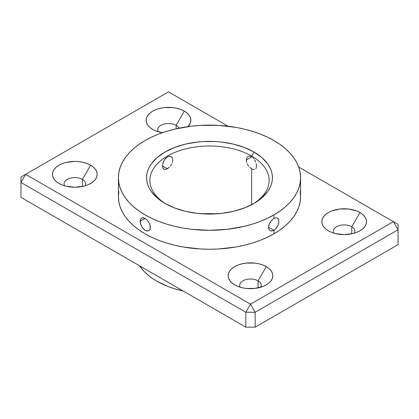 <?xml version="1.0" encoding="UTF-8"?>
<svg xmlns="http://www.w3.org/2000/svg" width="419" height="419" viewBox="0 0 419 419"><rect width="100%" height="100%" fill="white"/><g stroke="black" fill="none" stroke-linecap="round" stroke-linejoin="round"><path stroke-width="0.63" d="M162.787 163.724L163.855 160.833L165.411 158.518L167.338 156.895L169.365 156.235L167.338 156.895L164.573 159.608L163.274 162.137L162.504 166.003L167.338 168.794L162.504 166.003L163.274 168.752L164.573 169.501L166.343 169.271L169.36 167.233L167.338 168.794L165.416 169.506L163.855 169.25L162.703 167.595M170.297 166.196L171.141 165.044L170.297 166.196M171.842 163.808L171.141 165.044L171.842 163.808M172.811 160.058L172.366 162.535L172.811 160.058L172.371 157.979L172.811 160.058M171.848 157.198L172.371 157.979L171.146 156.627L171.848 157.198M170.308 156.303L171.146 156.627L169.365 156.235L170.308 156.303M140.14 221.279L145.089 218.425L147.09 220.001L149.515 223.463L150.342 226.019L150.023 229.303L149.51 230.078L148.834 230.628L147.09 230.995L145.084 230.324L142.287 227.632L140.501 223.798L140.234 220.179L141.549 218.006L143.146 217.723L145.089 218.425L140.14 221.279L140.946 218.514L142.287 217.739L145.089 218.425L147.09 220.001L149.515 223.463L150.447 227.229L150.023 229.303L148.834 230.628L148.012 230.937L145.084 230.324L143.141 228.711L140.946 225.123L140.14 221.279M246.189 160.053L251.662 156.895L249.64 156.235L248.697 156.303L247.158 157.193L246.189 160.053L246.629 162.53L246.189 160.053L247.158 157.193L248.697 156.303L249.64 156.235L251.662 156.895L251.662 156.083A59.624 34.421 0 0 0 167.919 155.753A59.624 34.421 0 0 0 166.202 204.09A59.624 34.421 180 0 1 149.876 180.427A59.624 34.421 180 0 1 186.685 148.625A59.624 34.421 180 0 1 251.662 156.083L251.662 156.895L246.189 160.053M247.158 163.808L247.859 165.039L247.158 163.808M248.703 166.196L247.859 165.039L248.703 166.196M251.662 168.794L249.64 167.228L251.662 168.794L251.662 204.697L251.662 168.794L253.589 169.506L251.662 168.794M254.422 169.501L253.589 169.506L254.422 169.501M255.726 168.752L256.15 168.029L255.726 168.752M256.297 167.6L256.496 166.118M275.854 228.716L273.911 230.324L268.553 227.229L268.977 224.736L270.988 221.043L273.911 218.425L276.713 217.739L278.054 218.514L278.499 219.247L278.86 221.284L278.054 225.129L276.708 227.632L274.911 229.628L271.905 230.995L270.978 230.937L269.48 230.068L268.658 228.334L268.553 227.224L269.485 223.458L270.988 221.043L273.911 218.425L273.911 214.91A91.091 52.59 180 0 1 174.639 226.307A91.091 52.59 180 0 1 118.409 177.719A91.091 52.59 180 0 1 145.089 140.533A91.091 52.59 180 0 1 244.361 129.131A91.091 52.59 180 0 1 300.591 177.719A91.091 52.59 180 0 1 273.911 214.91L273.911 218.425L276.713 217.739L278.054 218.514L278.766 220.179L278.766 222.505L278.054 225.129L275.854 228.716M202.681 213.842A59.624 34.421 180 0 1 216.319 213.842A59.624 34.421 0 0 0 202.681 213.842M254.003 152.029L251.662 156.083A59.624 34.421 180 0 1 269.124 180.427A59.624 34.421 180 0 1 252.798 204.09A59.624 34.421 0 0 0 251.662 156.083L254.003 152.029L244.466 147.509L233.582 144.152L221.777 142.083L215.67 141.559L203.33 141.559L197.223 142.083L185.418 144.152L174.534 147.509L164.997 152.029L157.172 157.534L151.353 163.819L149.274 167.176L147.771 170.633L146.865 174.157L146.566 177.719L146.865 181.28L147.771 184.81L149.274 188.267L151.353 191.624L157.172 197.909L164.997 203.414A62.934 36.338 180 0 1 164.997 152.029A62.934 36.338 180 0 1 254.003 152.029A62.934 36.338 180 0 1 254.003 203.414L261.828 197.909L267.647 191.624L269.726 188.267L271.229 184.81L272.135 181.28L272.434 177.719L272.135 174.157L271.229 170.633L269.726 167.176L267.647 163.819L261.828 157.534L254.003 152.029M139.763 265.924A74.53 43.031 0 0 0 183.208 291.006L174.367 288.691L168.092 286.523L156.8 281.17L151.888 278.043L147.53 274.649L143.769 271.03L139.763 265.924M118.849 191.499L118.409 196.652A91.091 52.59 0 0 0 174.639 245.241A91.091 52.59 0 0 0 273.911 233.839L273.911 230.324L273.911 233.839A91.091 52.59 0 0 0 300.591 196.652L300.151 191.499M252.652 157.596L253.584 158.513L252.652 157.596M254.427 159.608L255.145 160.833L254.427 159.608M255.726 162.143L255.145 160.833L255.726 162.143M256.496 165.903L256.213 163.724M118.409 177.719L118.409 196.652L118.849 201.806L120.159 206.913L122.332 211.92L125.344 216.78L129.162 221.447L133.761 225.872L139.087 230.015L145.089 233.839L151.715 237.306L158.89 240.38L166.558 243.036L174.639 245.241L183.056 246.98L200.57 248.991L209.5 249.242L218.43 248.991L235.944 246.98L244.361 245.241L252.442 243.036L260.11 240.38L267.285 237.306L273.911 233.839L279.913 230.015L285.239 225.872L289.838 221.447L293.656 216.78L296.668 211.92L298.841 206.913L300.151 201.806L300.591 196.652L300.591 177.719L300.151 182.878L298.841 187.979L296.668 192.986L293.656 197.847L289.838 202.513L285.239 206.939L279.913 211.087L273.911 214.91L267.285 218.372L260.11 221.447L252.442 224.102L244.361 226.307L227.271 229.303L209.5 230.314L191.729 229.303L183.056 228.046L174.639 226.307L166.558 224.102L158.89 221.447L151.715 218.372L145.089 214.91L139.087 211.087L133.761 206.939L129.162 202.513L125.344 197.847L122.332 192.986L120.159 187.979L118.849 182.878L118.409 177.719L118.849 172.565L120.159 167.459L122.332 162.457L125.344 157.596L129.162 152.93L133.761 148.504L139.087 144.356L145.089 140.533L151.715 137.065L158.89 133.991L166.558 131.341L174.639 129.131L191.729 126.14L200.57 125.381L218.43 125.381L235.944 127.397L244.361 129.131L252.442 131.341L260.11 133.991L267.285 137.065L273.911 140.533L279.913 144.356L285.239 148.504L289.838 152.93L293.656 157.596L296.668 162.457L298.841 167.459L300.151 172.565L300.591 177.719M164.997 203.414L174.534 207.934L185.418 211.291L197.223 213.36L209.5 214.057L221.777 213.36L233.582 211.291L244.466 207.934L254.003 203.414A62.934 36.338 180 0 1 164.997 203.414M268.972 229.298L268.553 227.224L273.911 230.324L270.978 230.937L269.48 230.068L268.972 229.298M351.792 226.742A10.763 6.217 0 0 0 338.468 225.867A10.763 6.217 0 0 0 334.001 233.163A10.763 6.217 180 0 1 333.414 231.136A10.763 6.217 180 0 1 340.06 225.396A10.763 6.217 180 0 1 351.792 226.742L351.792 233.807L351.792 226.742A10.763 6.217 180 0 1 354.945 231.136A10.763 6.217 180 0 1 354.354 233.163A10.763 6.217 0 0 0 351.792 226.742L359.989 212.543L351.792 226.742M328.37 230.796L328.37 230.796A22.359 12.91 180 0 1 328.37 212.543A22.359 12.91 180 0 1 359.989 212.543L362.77 214.497L364.834 216.733L366.106 219.153L366.536 221.672L366.106 224.191L364.834 226.611L362.77 228.842L359.989 230.796L356.6 232.404L352.735 233.598L344.177 234.577L335.624 233.598L331.759 232.404L328.37 230.796L325.589 228.842L323.52 226.611L322.248 224.191L321.818 221.672L322.248 219.153L323.52 216.733L325.589 214.497L328.37 212.543L331.759 210.935L339.814 209.008L348.54 209.008L356.6 210.935L359.989 212.543A22.359 12.91 180 0 1 359.989 230.796A22.359 12.91 180 0 1 328.37 230.796M258.104 280.835A10.763 6.217 0 0 0 244.78 279.96A10.763 6.217 0 0 0 240.312 287.256A10.763 6.217 180 0 1 239.726 285.229A10.763 6.217 180 0 1 246.372 279.483A10.763 6.217 180 0 1 258.104 280.835L258.104 287.9L258.104 280.835A10.763 6.217 180 0 1 261.257 285.229A10.763 6.217 180 0 1 260.665 287.256A10.763 6.217 0 0 0 258.104 280.835L266.301 266.636L258.104 280.835M234.677 284.889L234.677 284.889A22.359 12.91 180 0 1 234.677 266.636A22.359 12.91 180 0 1 266.301 266.636L269.082 268.589L271.145 270.821L272.418 273.246L272.848 275.76L272.418 278.279L271.145 280.704L269.082 282.935L266.301 284.889L262.912 286.496L254.852 288.424L246.126 288.424L241.931 287.685L238.065 286.496L234.677 284.889L231.901 282.935L229.832 280.704L228.559 278.279L228.13 275.76L228.559 273.246L229.832 270.821L231.901 268.589L234.677 266.636L238.065 265.028L241.931 263.834L246.126 263.101L254.852 263.101L259.047 263.834L262.912 265.028L266.301 266.636A22.359 12.91 180 0 1 266.301 284.889A22.359 12.91 180 0 1 234.677 284.889M176.121 125.323A10.763 6.217 0 0 0 162.802 124.448A10.763 6.217 0 0 0 158.335 131.744A10.763 6.217 180 0 1 157.743 129.717A10.763 6.217 180 0 1 164.389 123.972A10.763 6.217 180 0 1 176.121 125.323L176.121 128.785L176.121 125.323A10.763 6.217 180 0 1 178.939 128.177A10.763 6.217 0 0 0 176.121 125.323L184.323 111.124L176.121 125.323M152.699 129.377L152.699 129.377A22.359 12.91 180 0 1 152.699 111.124A22.359 12.91 180 0 1 184.323 111.124L187.099 113.078L189.168 115.309L190.441 117.734L190.87 120.248L190.441 122.767L187.958 126.622A22.359 12.91 180 0 0 184.323 111.124L180.935 109.516L177.069 108.322L172.874 107.589L164.148 107.589L159.953 108.322L156.088 109.516L152.699 111.124L149.918 113.078L147.855 115.309L146.582 117.734L146.152 120.248L146.582 122.767L147.855 125.192L149.918 127.423L152.699 129.377L156.088 130.985L162.478 132.682A22.359 12.91 180 0 1 152.699 129.377M82.433 179.411A10.763 6.217 0 0 0 69.114 178.536A10.763 6.217 0 0 0 64.646 185.837A10.763 6.217 180 0 1 64.055 183.805A10.763 6.217 180 0 1 70.701 178.065A10.763 6.217 180 0 1 82.433 179.411L82.433 186.476L82.433 179.411A10.763 6.217 180 0 1 85.586 183.805A10.763 6.217 180 0 1 84.999 185.837A10.763 6.217 0 0 0 82.433 179.411L90.63 165.212L82.433 179.411M59.011 183.47L59.011 183.47A22.359 12.91 180 0 1 59.011 165.212A22.359 12.91 180 0 1 90.63 165.212L93.411 167.171L95.48 169.402L96.752 171.821L97.182 174.341L96.752 176.86L95.48 179.28L93.411 181.511L90.63 183.47L87.241 185.072L83.376 186.266L74.823 187.251L66.265 186.266L62.4 185.072L59.011 183.47L56.23 181.511L54.166 179.28L52.894 176.86L52.464 174.341L52.894 171.821L54.166 169.402L56.23 167.171L59.011 165.212L62.4 163.609L66.265 162.415L74.823 161.43L79.186 161.682L83.376 162.415L87.241 163.609L90.63 165.212A22.359 12.91 180 0 1 90.63 183.47A22.359 12.91 180 0 1 59.011 183.47M255.171 312.275L398.05 229.785L398.05 244.659L255.171 327.15L255.171 312.275L398.05 229.785L398.05 224.375L298.679 167.003L393.368 221.672L398.05 229.785L398.05 224.375L393.368 221.672L250.489 304.157L393.368 221.672L398.05 229.785L398.05 244.659L255.171 327.15L245.806 327.15L20.95 197.328L20.95 182.454L245.806 312.275L245.806 327.15L245.806 312.275L255.171 312.275L255.171 327.15L245.806 327.15L20.95 197.328L20.95 182.454L245.806 312.275L255.171 312.275L250.489 304.157L255.171 312.275M228.062 126.234L168.511 91.85L25.632 174.341L250.489 304.157L245.806 312.275L250.489 304.157L25.632 174.341L168.511 91.85L228.062 126.234M20.95 177.043L25.632 174.341L20.95 182.454L25.632 174.341L20.95 177.043L20.95 182.454L20.95 177.043"/></g></svg>
